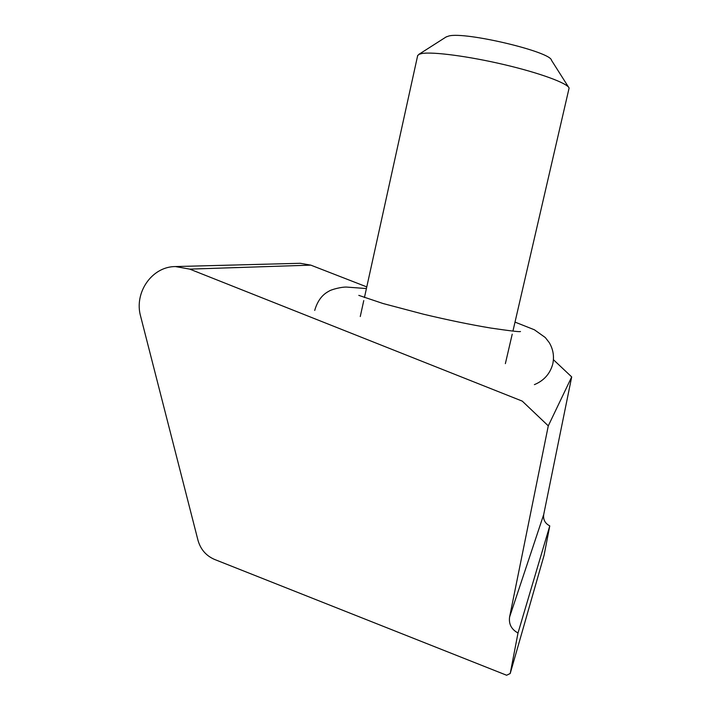 <?xml version="1.0" encoding="UTF-8"?>
<svg xmlns="http://www.w3.org/2000/svg" width="711" height="711" viewBox="0 0 711 711"><rect width="100%" height="100%" fill="white"/><g stroke="black" fill="none" stroke-linecap="round" stroke-linejoin="round"><path stroke-width="1.07" d="M518.008 632.994C511.485 629.466 508.676 624.169 509.574 617.121L548.288 425.853L522.247 401.111L189.739 269.122L175.413 266.563C151.932 266.509 133.864 292.63 140.627 316.288L198.005 540.351C200.6 549.425 206.128 555.798 214.58 559.45L506.632 675.246L510.222 673.504L518.008 632.994L549.772 525.891C545.07 523.429 543.053 519.661 543.702 514.568L571.697 376.919L553.425 359.713M544.066 555.353L549.772 525.891M366.778 286.906L310.823 265.141L300.211 263.283L175.413 266.563M548.288 425.853L571.697 376.919M446.037 37.008L448.854 35.994C465.19 31.435 550.892 51.779 551.469 60.248L568.569 87.186M512.933 331.095L569.111 88.04C567.396 83.187 539.916 73.02 504.321 64.657C468.753 56.267 433.008 51.592 421.943 53.503L418.743 54.436L417.588 55.947M510.249 673.388L544.137 555.104M189.739 269.122L310.823 265.141M509.574 617.121L543.702 514.568M505.37 363.641L512.213 334.197M360.264 316.528L363.765 300.593M364.441 297.536L417.704 55.405M446.419 36.768L418.743 54.436M552.838 363.65C554.34 356.184 553.131 349.163 549.23 342.595L545.293 337.529L534.396 329.78L515.022 322.11M520.301 331.522L520.488 331.504C520.283 332.073 510.356 330.926 490.714 328.047C470.469 324.669 448.063 320.057 423.472 314.209L383.025 303.517L358.797 295.367M552.669 364.379C549.896 373.986 543.799 380.74 534.388 384.633M366.414 288.55L347.439 287.137C342.115 286.56 330.739 289.688 328.838 291.261C322.083 294.736 317.373 301.126 314.715 310.423"/></g></svg>
